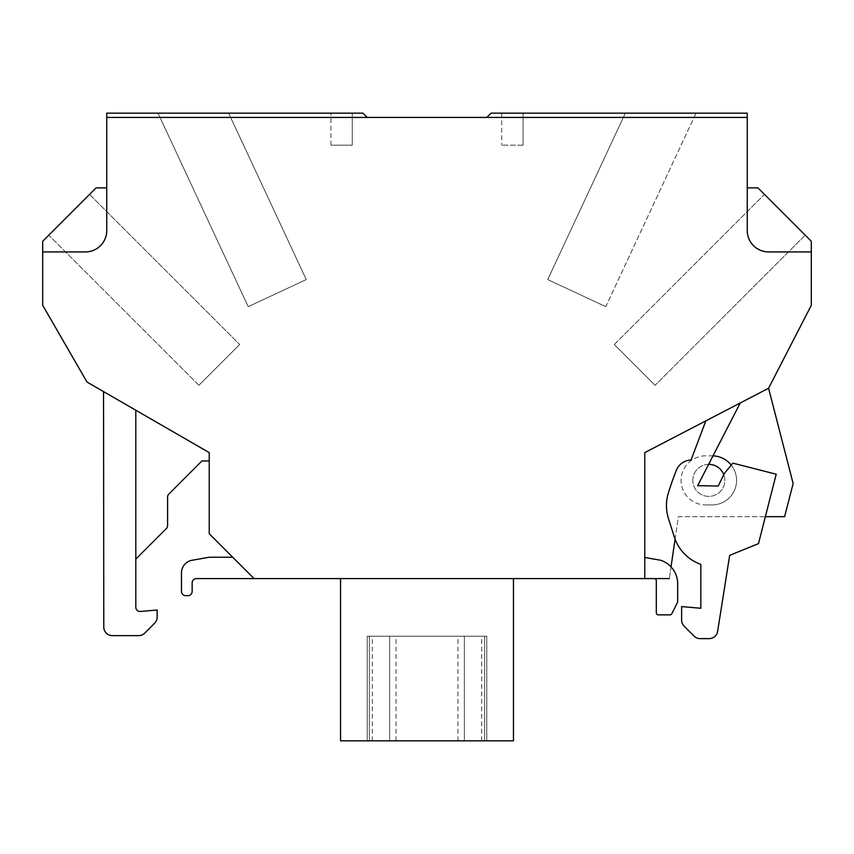 <?xml version="1.0" encoding="UTF-8"?>
<svg xmlns="http://www.w3.org/2000/svg" width="854" height="854" viewBox="0 0 854 854"><rect width="100%" height="100%" fill="white"/><g stroke="black" fill="none" stroke-linecap="round" stroke-linejoin="round"><path stroke-width="0.64" stroke-dasharray="4.27 3.2" d="M267.985 113.262L250.5 113.262L267.985 113.155M523.075 145.18L501.725 145.18L523.075 145.18L523.075 113.155L523.075 145.18M106.75 187.88L106.75 230.58L106.75 187.88L96.075 187.88L42.7 241.255L42.7 305.305L87.012 382.058L209.23 452.62L135.807 410.23L135.807 559.114L135.807 410.23L103.547 391.602L103.782 627.082A8.54 8.54 0 0 0 112.322 635.622L138.679 635.622A8.54 8.54 0 0 0 144.721 633.113L154.659 623.174A8.54 8.54 0 0 0 157.157 617.132L157.157 610.002L140.451 611.464A4.27 4.27 0 0 1 135.807 607.205L135.807 410.23L209.23 452.62L209.23 533.75L254.065 578.585L669.322 578.585L678.354 516.67L765.365 516.67M669.322 578.585L671.03 566.885M675.076 539.13L678.354 516.67L784.591 516.67L793.152 483.577L768.579 388.25L811.3 305.305L811.3 241.255L757.925 187.88L747.25 187.88L747.25 230.58A21.35 21.35 0 0 0 768.6 251.93L811.3 251.93L768.6 251.93A21.35 21.35 0 0 1 747.25 230.58L747.25 113.155L491.05 113.155L486.78 117.425L367.22 117.425L362.95 113.155L106.75 113.155L106.75 117.425L367.22 117.425M718.235 486.043L697.643 485.67L740.237 402.981L705.831 420.873L691.046 460.028A16.333 16.333 0 0 0 676.336 470.351A320.25 320.25 0 0 0 668.383 492.907A42.7 42.7 0 0 0 668.468 518.559L674.35 537.049A42.7 42.7 0 0 0 700.846 564.366L700.846 608.272L681.631 606.596L681.631 620.132A8.54 8.54 0 0 0 684.129 626.174L694.067 636.113A8.54 8.54 0 0 0 700.109 638.621L709.183 638.621A8.54 8.54 0 0 0 717.616 631.416L729.668 555.356L758.491 543.614L776.211 474.226L732.817 463.135L724.299 473.532L718.235 486.043M42.7 251.93L85.4 251.93A21.35 21.35 0 0 0 106.75 230.58L106.75 117.425M330.925 145.18L330.925 113.155L330.925 145.18L352.275 145.18L352.275 113.155L330.925 113.155L352.275 113.155L352.275 145.18L330.925 145.18M602.956 113.155L609.126 113.155M609.126 113.262L602.956 113.262M228.658 113.155L306.266 279.578L228.658 113.155L157.99 113.155L228.658 113.155L157.99 113.155L228.658 113.155L306.266 279.578L248.215 306.65L157.99 113.155L248.215 306.65L306.266 279.578L248.215 306.65L157.99 113.155L248.215 306.65L306.266 279.578L228.658 113.155M367.22 740.845L367.22 636.23L486.78 636.23L367.22 636.23L367.22 740.845L486.78 740.845L486.78 636.23L486.78 740.845L464.362 740.845L464.362 636.23L464.362 740.845L367.22 740.845M484.645 740.845L484.645 636.23L484.645 740.845M605.785 306.65L547.734 279.578L605.785 306.65L696.01 113.155L625.341 113.155L547.734 279.578L605.785 306.65L547.734 279.578L625.341 113.155L696.01 113.155L605.785 306.65M612.169 113.262L598.27 113.155L612.169 113.262M608.688 113.155L605.934 113.155L608.688 113.155M605.934 113.262L610.076 113.262L605.934 113.262M85.4 251.93A21.35 21.35 0 0 0 106.75 230.58A21.35 21.35 0 0 1 85.4 251.93M198.907 385.271L239.664 344.514L198.907 385.271L239.664 344.514L198.907 385.271L48.795 235.16L89.553 194.402L48.795 235.16L89.553 194.402L48.795 235.16L198.907 385.271M501.725 113.155L501.725 145.18L501.725 113.155L523.075 113.155L501.725 113.155M677.66 601.568L677.66 583.976A24.713 24.713 0 0 0 660.676 560.267L644.77 557.459L644.77 578.585L654.175 578.585A2.135 2.135 0 0 1 656.31 580.72L656.31 612.745A2.135 2.135 0 0 0 658.445 614.88L669.942 614.88A2.135 2.135 0 0 0 671.842 613.695L677.435 602.518A2.135 2.135 0 0 0 677.66 601.568M340.532 740.845L513.467 740.845M264.398 113.262L250.5 113.262L264.398 113.155M232.715 557.235L209.23 557.235L192.065 560.267A12.81 12.81 0 0 0 181.475 572.874L181.475 591.395A4.27 4.27 0 0 0 185.745 595.665L187.88 595.665A4.27 4.27 0 0 0 192.15 591.395L192.15 582.855A4.27 4.27 0 0 1 196.42 578.585L254.065 578.585L232.715 557.235L254.065 578.585M369.355 740.845L369.355 636.23L369.355 740.845M389.637 740.845L389.637 636.23L389.637 740.845M768.579 388.25L644.77 452.62L644.77 578.585L654.175 578.585M340.532 578.585L513.467 578.585L340.532 578.585M396.042 740.845L396.042 636.23M103.547 391.602L135.807 410.23M135.807 559.114L166.349 528.583A4.27 4.27 0 0 0 167.597 525.562L167.597 497.071A4.27 4.27 0 0 1 168.846 494.06L201.939 460.968L209.23 460.968M644.77 578.585L644.77 557.459M457.957 740.845L457.957 636.23M481.688 740.845L481.688 636.23M372.312 740.845L372.312 636.23M625.341 113.155L547.734 279.578L625.341 113.155L696.01 113.155L625.341 113.155M708.628 464.362A16.012 16.012 0 0 0 692.807 480.375A16.012 16.012 0 0 0 711.745 496.121A16.012 16.012 0 0 0 723.765 474.621M731.227 465.078A24.552 24.552 0 0 1 712.022 504.927L705.617 504.927A24.552 24.552 0 0 1 681.065 480.375A24.552 24.552 0 0 1 705.617 455.822L712.022 455.822A24.552 24.552 0 0 1 713.015 455.844M747.25 187.88L747.25 230.58A21.35 21.35 0 0 0 768.6 251.93L811.3 251.93M705.831 420.873L740.237 402.981M705.617 504.927L712.022 504.927A24.552 24.552 0 0 0 736.575 480.375A24.552 24.552 0 0 0 712.022 455.822L705.617 455.822A24.552 24.552 0 0 0 681.065 480.375A24.552 24.552 0 0 0 705.617 504.927M692.807 480.375A16.012 16.012 0 0 1 716.826 466.508A16.012 16.012 0 0 1 716.826 494.242A16.012 16.012 0 0 1 692.807 480.375M614.336 344.514L655.093 385.271L614.336 344.514L655.093 385.271L614.336 344.514L764.447 194.402L805.205 235.16L764.447 194.402L805.205 235.16L764.447 194.402L614.336 344.514M486.78 117.425L747.25 117.425M89.553 194.402L239.664 344.514L89.553 194.402M805.205 235.16L655.093 385.271L805.205 235.16"/><path stroke-width="1.28" d="M644.77 557.459L660.676 560.267A24.713 24.713 0 0 1 677.66 583.976L677.66 601.568A2.135 2.135 0 0 1 677.435 602.518L671.842 613.695A2.135 2.135 0 0 1 669.942 614.88L658.445 614.88A2.135 2.135 0 0 1 656.31 612.745L656.31 580.72A2.135 2.135 0 0 0 654.175 578.585L254.065 578.585L209.23 533.75L209.23 452.62L87.012 382.058L42.7 305.305L42.7 241.255L96.075 187.88L106.75 187.88M671.03 566.885L675.076 539.13M705.831 420.873L691.046 460.028A16.333 16.333 0 0 0 676.336 470.351A320.25 320.25 0 0 0 668.383 492.907A42.7 42.7 0 0 0 668.468 518.559L674.35 537.049A42.7 42.7 0 0 0 700.846 564.366L700.846 608.272L681.631 606.596L681.631 620.132A8.54 8.54 0 0 0 684.129 626.174L694.067 636.113A8.54 8.54 0 0 0 700.109 638.621L709.183 638.621A8.54 8.54 0 0 0 717.616 631.416L729.668 555.356L758.491 543.614L776.211 474.226L732.817 463.135L724.299 473.532L718.235 486.043L697.643 485.67L740.237 402.981M106.75 117.425L106.75 113.155L362.95 113.155L367.22 117.425L106.75 117.425L106.75 230.58A21.35 21.35 0 0 1 85.4 251.93L42.7 251.93M747.25 187.88L757.925 187.88L811.3 241.255L811.3 305.305L768.579 388.25L644.77 452.62L644.77 578.585M811.3 251.93L768.6 251.93A21.35 21.35 0 0 1 747.25 230.58L747.25 117.425L486.78 117.425L491.05 113.155L747.25 113.155L747.25 117.425M513.467 578.585L513.467 740.845L340.532 740.845L340.532 578.585M254.065 578.585L196.42 578.585A4.27 4.27 0 0 0 192.15 582.855L192.15 591.395A4.27 4.27 0 0 1 187.88 595.665L185.745 595.665A4.27 4.27 0 0 1 181.475 591.395L181.475 572.874A12.81 12.81 0 0 1 192.065 560.267L209.23 557.235L232.715 557.235M103.547 391.602L103.782 627.082A8.54 8.54 0 0 0 112.322 635.622L138.679 635.622A8.54 8.54 0 0 0 144.721 633.113L154.659 623.174A8.54 8.54 0 0 0 157.157 617.132L157.157 610.002L140.451 611.464A4.27 4.27 0 0 1 135.807 607.205L135.807 410.23M765.365 516.67L784.591 516.67L793.152 483.577L768.579 388.25M654.175 578.585L669.322 578.585M209.23 460.968L201.939 460.968L168.846 494.06A4.27 4.27 0 0 0 167.597 497.071L167.597 525.562A4.27 4.27 0 0 1 166.349 528.583L135.807 559.114M367.22 117.425L486.78 117.425M713.015 455.844A24.552 24.552 0 0 1 731.227 465.078M723.765 474.621A16.012 16.012 0 0 0 708.628 464.362"/></g></svg>
